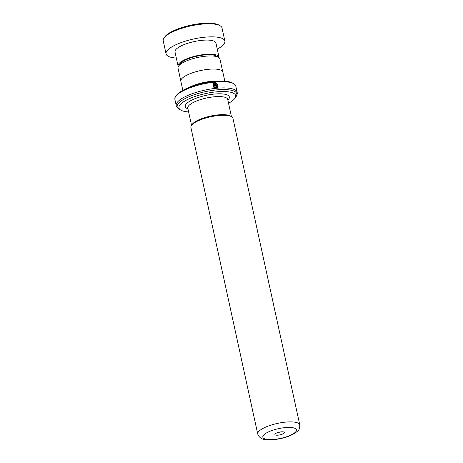 <?xml version="1.0" encoding="UTF-8"?>
<svg xmlns="http://www.w3.org/2000/svg" width="463" height="463" viewBox="0 0 463 463"><rect width="100%" height="100%" fill="white"/><g stroke="black" fill="none" stroke-linecap="round" stroke-linejoin="round"><path stroke-width="0.69" d="M180.784 80.828L178.012 68.102A21.454 6.198 -12.3 0 1 178.591 66.059L180.159 63.842A19.348 5.591 -12.3 0 1 180.582 63.327A19.348 5.591 -12.3 0 1 198.095 55.942A19.348 5.591 -12.3 0 1 216.198 55.982L218.553 57.348A21.454 6.198 -12.3 0 1 219.931 58.963L222.703 71.684M178.591 66.059A21.454 6.198 -12.3 0 1 179.054 65.486A21.454 6.198 -12.3 0 1 198.477 57.296A21.454 6.198 -12.3 0 1 218.553 57.348M191.468 125.415L192.272 124.287A20.441 5.909 -12.3 0 1 192.712 123.737A20.441 5.909 -12.3 0 1 211.221 115.935A20.441 5.909 -12.3 0 1 230.348 115.981L231.546 116.676A21.512 6.216 167.7 0 0 211.417 116.63A21.512 6.216 167.7 0 0 191.937 124.842A21.512 6.216 167.7 0 0 191.468 125.415A21.512 6.216 167.7 0 0 190.889 127.464L257.741 434.068A21.512 6.216 -12.3 0 1 258.788 431.441A21.512 6.216 -12.3 0 1 281.487 422.644A21.512 6.216 -12.3 0 1 299.781 424.901L232.93 118.296A21.512 6.216 167.7 0 0 231.546 116.676M275.144 433.947A4.838 1.401 167.7 0 0 275.039 434.074A4.838 1.401 167.7 0 0 278.315 435.139A4.838 1.401 167.7 0 0 284.126 433.061A4.838 1.401 167.7 0 0 284.05 432.106A4.838 1.401 167.7 0 0 279.525 432.101A4.838 1.401 167.7 0 0 275.144 433.947M278.217 432.425A2.685 0.776 167.7 0 0 280.48 431.933M175.726 96.397L176.525 95.262A30.095 8.699 -12.3 0 1 177.179 94.464A30.095 8.699 -12.3 0 1 204.426 82.975A30.095 8.699 -12.3 0 1 232.588 83.039L233.786 83.739A31.166 9.011 167.7 0 0 204.617 83.67A31.166 9.011 167.7 0 0 176.397 95.563A31.166 9.011 167.7 0 0 175.726 96.397A31.166 9.011 167.7 0 0 174.881 99.366L176.235 105.57A31.166 9.011 -12.3 0 1 177.751 101.767A31.166 9.011 -12.3 0 1 210.642 89.018A31.166 9.011 -12.3 0 1 237.137 92.287C237.507 93.491 237.131 94.979 236.008 96.75A30.541 8.826 167.7 0 0 215.353 90.03A30.541 8.826 167.7 0 0 178.643 103.133A30.541 8.826 167.7 0 0 179.123 109.158L180.819 110.136A29.019 8.386 167.7 0 0 188.626 111.942M237.137 92.287L235.789 86.083A31.166 9.011 167.7 0 0 233.786 83.739M188.887 87.536A21.495 6.21 -12.3 0 1 218.131 81.158M228.525 103.243A29.019 8.386 167.7 0 0 234.249 99.128A29.019 8.386 167.7 0 0 234.874 98.353A29.019 8.386 167.7 0 0 215.249 91.963A29.019 8.386 167.7 0 0 180.367 104.418A29.019 8.386 167.7 0 0 180.819 110.136M215.075 82.53L215.897 86.315A31.166 9.011 -12.3 0 1 216.435 86.263L215.764 83.166L217.054 86.876L214.161 86.94L213.379 84.116L212.905 83.78L213.819 87.345L217.454 87.299L217.801 84.301L215.075 82.53M214.137 83.328L214.635 85.614L214.091 85.678A31.166 9.011 -12.3 0 0 213.541 85.742L215.035 86.199L214.531 82.582L213.206 83.346L213.686 83.687L214.137 83.328M214.635 85.614L214.033 85.748A30.952 8.947 -12.3 0 0 213.559 85.805M182.816 90.349L180.825 81.222A21.495 6.21 -12.3 0 1 181.872 78.6A21.495 6.21 -12.3 0 1 204.553 69.803A21.495 6.21 -12.3 0 1 222.83 72.06L224.821 81.193M215 86.24L214.531 82.582M214.473 82.657L213.154 83.421M217.407 87.339L217.72 84.388L215.092 82.622M216.354 86.268L215.764 83.166M217.014 86.917L214.103 87.009L213.379 84.116M213.327 84.191L212.853 83.849M164.035 37.966L164.834 36.832A29.019 8.386 -12.3 0 1 165.517 35.998A29.019 8.386 -12.3 0 1 191.821 24.967A29.019 8.386 -12.3 0 1 218.895 25.048L220.093 25.743A30.095 8.699 167.7 0 0 192.018 25.656A30.095 8.699 167.7 0 0 164.741 37.104A30.095 8.699 167.7 0 0 164.035 37.966A30.095 8.699 167.7 0 0 163.219 40.831L166.072 53.899A30.095 8.699 167.7 0 0 176.322 58.049M217.28 49.124A30.095 8.699 167.7 0 0 223.357 44.807A30.095 8.699 167.7 0 0 224.873 41.08L222.026 28.011A30.095 8.699 167.7 0 0 220.093 25.743M219.045 57.678A20.957 6.06 167.7 0 0 219.016 57.099A20.957 6.06 167.7 0 0 201.26 54.889A20.957 6.06 167.7 0 0 179.123 63.431A20.957 6.06 167.7 0 0 178.064 66.024A20.957 6.06 167.7 0 0 178.278 66.568M219.016 57.099L215.949 43.024A20.957 6.06 167.7 0 0 198.187 40.813A20.957 6.06 167.7 0 0 176.05 49.356A20.957 6.06 167.7 0 0 174.997 51.954L178.064 66.024M224.873 41.08A30.095 8.699 167.7 0 0 199.374 37.902A30.095 8.699 167.7 0 0 167.589 50.172A30.095 8.699 167.7 0 0 166.072 53.899M191.543 125.317L187.793 108.134A20.418 5.903 -12.3 0 1 188.788 105.645A20.418 5.903 -12.3 0 1 210.335 97.288A20.418 5.903 -12.3 0 1 227.698 99.429L227.686 99.395M295.62 431.933A17.218 4.977 167.7 0 0 284.982 427.621A17.218 4.977 167.7 0 0 263.655 435.07A17.218 4.977 167.7 0 0 274.293 439.387A17.218 4.977 167.7 0 0 295.62 431.933M187.949 108.834A22.571 6.523 -12.3 0 1 186.352 103.828A22.571 6.523 -12.3 0 1 214.317 94.058A22.571 6.523 -12.3 0 1 228.259 99.713A22.571 6.523 -12.3 0 1 227.848 100.135M231.442 116.618L227.698 99.429M299.781 424.901C299.735 428.194 299.115 430.162 297.923 430.804C293.021 435.208 285.492 438.102 275.352 439.474C267.313 439.972 260.623 441.025 257.741 434.068M234.874 98.353L236.008 96.75M176.235 105.57C176.403 106.814 177.364 108.006 179.123 109.158"/></g></svg>
